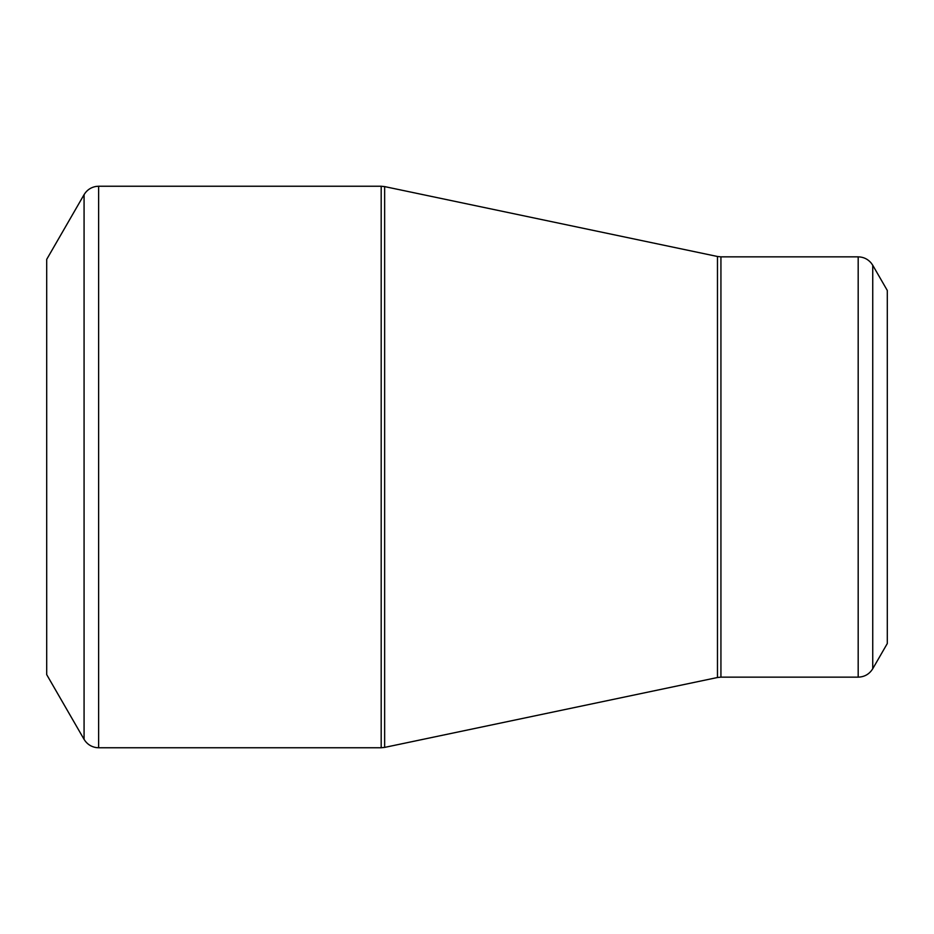 <?xml version="1.0" encoding="UTF-8"?>
<svg xmlns="http://www.w3.org/2000/svg" width="934" height="934" viewBox="0 0 934 934"><rect width="100%" height="100%" fill="white"/><g stroke="black" fill="none" stroke-linecap="round" stroke-linejoin="round"><path stroke-width="1.4" d="M46.7 467L46.7 259.372L84.072 194.646L84.072 739.354L46.7 674.628L46.7 467M887.3 467L887.3 290.474L872.741 265.256L872.741 668.744L887.3 643.526L887.3 467M98.63 747.76L381.189 747.76L381.189 186.24L98.63 186.24L98.63 747.76L96.179 747.585C90.89 746.686 86.85 743.943 84.072 739.354M717.475 467L717.475 256.488L384.645 186.602L384.645 747.398L717.475 677.512L717.475 467M720.931 677.15L858.183 677.15L858.183 256.85L720.931 256.85L720.931 677.15L717.475 677.512M872.741 265.256L871.352 263.225C867.931 259.092 863.541 256.967 858.183 256.85M858.183 677.15C864.534 676.94 869.379 674.138 872.741 668.744M720.931 256.85L717.475 256.488M384.645 186.602L381.189 186.24M381.189 747.76L384.645 747.398M98.63 186.24L96.179 186.415C90.89 187.314 86.85 190.057 84.072 194.646"/></g></svg>
